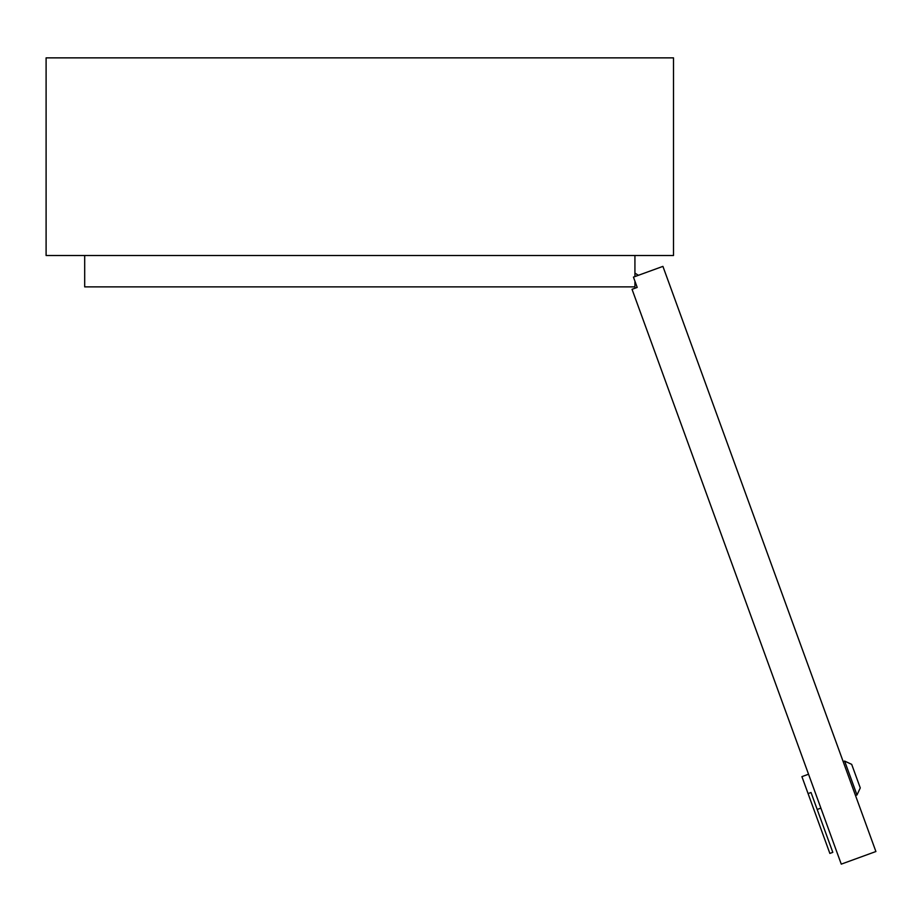 <?xml version="1.0" encoding="UTF-8"?>
<svg xmlns="http://www.w3.org/2000/svg" width="922" height="922" viewBox="0 0 922 922"><rect width="100%" height="100%" fill="white"/><g stroke="black" fill="none" stroke-linecap="round" stroke-linejoin="round"><path stroke-width="1.38" d="M634.924 275.885L635.592 276.323L634.924 275.885M638.381 275.309L634.924 273.096M637.194 287.422L633.449 277.107L662.918 266.377L875.9 851.525L841.267 864.133L632.043 289.301L637.194 287.422L634.924 281.175L634.924 286.869L84.686 286.869L84.686 255.498M46.1 255.498L673.509 255.498L673.509 57.867L46.1 57.867L46.1 255.498M634.924 276.565L634.924 255.498M851.686 764.361L860.272 787.941L856.987 794.983L844.644 761.076L851.686 764.361M817.192 809.47L820.88 808.121M808.075 793.588L811.026 792.517L832.808 852.354L829.858 853.426L801.909 776.635L808.536 774.226M855.512 795.513L856.987 794.983M843.181 761.618L844.644 761.076"/></g></svg>
